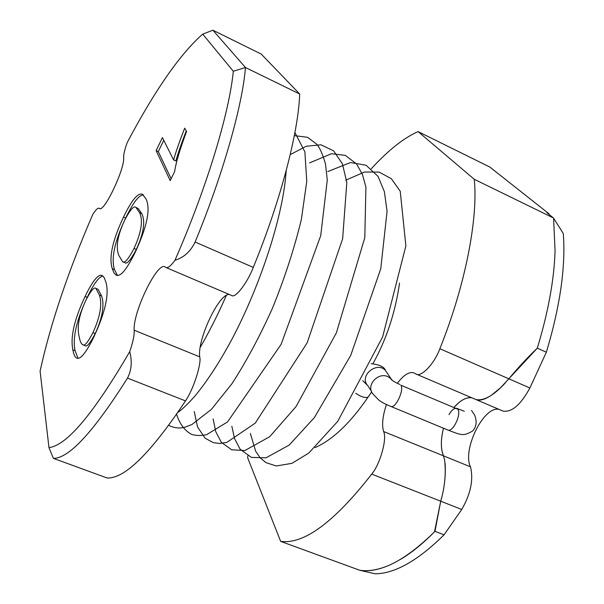 <?xml version="1.0" encoding="UTF-8"?>
<svg xmlns="http://www.w3.org/2000/svg" width="604" height="604" viewBox="0 0 604 604"><rect width="100%" height="100%" fill="white"/><g stroke="black" fill="none" stroke-linecap="round" stroke-linejoin="round"><path stroke-width="0.91" d="M498.987 409.369C483.51 405.699 462.045 450.191 470.478 466.816C473.634 479.629 470.72 493.853 461.735 509.482L444.068 534.812C417.93 560.603 394.986 573.596 375.22 573.8L359.757 570.267L280.656 541.38C303.857 544.612 334.216 522.188 371.732 474.102C380.233 463.993 387.285 438.519 383.608 431.535L443.427 455.831L444.635 460.112C446.107 473.619 444.793 487.322 440.709 501.214L434.518 531.83C405.292 560.535 380.369 573.347 359.757 570.267C368.161 571.49 377.462 570.033 387.662 565.888M247.829 455.831L247.685 457.87L280.656 541.38M549.187 214.556L548.983 213.786L489.836 167.051L418.081 131.597C403.766 137.946 388.191 150.313 371.347 168.697M548.983 213.786L547.02 212.827L553.468 217.984L474.231 179.275L418.081 131.597M373.023 363.6L373.408 362.868C386.703 338.625 395.416 312.034 399.538 283.08M53.379 458.361C68.901 458.542 93.605 431.784 127.497 378.096L185.488 400.897C150.668 453.226 124.537 478.919 107.104 477.983L53.379 458.361L48.969 447.587L40.09 371.12C50.426 324.008 68.003 271.747 92.827 214.329C95.779 209.784 97.848 207.761 99.048 208.252L99.645 208.637C104.613 211.619 124.824 168.667 123.654 157.72C123.48 154.7 124.673 149.626 127.233 142.521C154.76 90.517 179.728 54.556 202.144 34.632L202.718 34.149M195.107 242.03C190.577 251.468 183.858 257.561 174.956 260.301C170.857 265.926 167.852 268.319 165.941 267.489L231.679 295.499C235.303 298.67 247.61 282.483 253.28 267.391L195.107 242.03C223.835 172.525 242.665 103.843 245.443 67.512L212.902 30.2L202.725 34.141L233.318 71.257L245.443 67.512L299.675 94.005L261.268 54.103L212.902 30.2M553.604 219.131L555.076 250.819C554.155 279.735 548.228 312.185 537.296 348.168L508.847 378.814L439.855 348.734C434.752 363.193 421.184 377.772 415.982 374.012L413.974 372.894C409.338 371.4 403.782 374.865 397.311 383.283M386.417 404.476C382.619 416.148 381.683 425.171 383.608 431.535M439.855 348.734C466.129 283.487 478.247 216.655 474.231 179.275M185.488 400.897C193.288 389.814 201.766 363.442 199.728 356.843C197.123 340.271 218.376 294.231 229.082 294.397M253.28 267.391C281.419 198.897 298.58 130.615 299.675 94.005M127.497 378.096C131.551 370.275 132.291 361.456 129.717 351.664C132.993 342.136 134.481 334.986 134.186 330.222L199.728 356.843M48.969 447.579C66.697 445.616 93.612 413.649 129.717 351.664M174.956 260.301C206.764 187.648 229.203 113.378 233.318 71.264M471.769 397.779C467.964 397.228 463.713 398.783 459.017 402.445L454.117 407.255C460.391 400.278 466.273 397.122 471.754 397.772M443.396 455.756L443.449 455.839C440.663 448.696 440.678 439.493 443.502 428.221C441.282 436.926 440.799 444.552 442.03 451.105L443.427 455.831M165.941 267.489L164.718 266.696C156.512 262.914 132.669 313.046 134.186 330.222M508.847 378.814L500.573 387.723L491.671 395.046C485.11 399.493 479.87 400.996 475.952 399.561C484.008 401.056 493.838 395.461 505.412 382.777M92.941 332.668C87.761 342.559 84.349 346.56 82.703 344.673C81.223 343.993 80.053 341.358 79.192 336.768C76.768 327.232 79.003 315.046 85.896 300.218C90.917 290.554 94.269 286.628 95.953 288.433L99.426 295.137C102.37 304.19 100.211 316.7 92.941 332.668L95.228 333.582C90.041 343.465 86.621 347.459 84.96 345.571L82.703 344.673M123.495 217.108C112.48 240.468 108.743 257.666 112.284 268.697L114.05 273.061L116.346 275.22C120.558 276.949 126.84 269.316 135.198 252.313C147.066 226.757 150.706 209.022 146.115 199.109L142.423 194.277C137.991 192.517 131.68 200.128 123.495 217.108L125.64 218.044C114.624 241.389 110.91 258.58 114.503 269.626L117.486 275.454M156.126 150.615L170.207 180.634L174.616 171.604C175.945 162.619 179.932 149.241 186.576 131.468L184.688 128.161C179.758 140.717 176.058 151.31 173.582 159.917L162.416 137.621L156.126 150.615L158.286 151.596L171.128 178.746M72.858 349.799C73.696 354.631 75.039 357.417 76.889 358.157C80.559 359.584 86.191 352.562 93.786 337.092C105.406 312.072 109.422 293.687 105.836 281.955L104.152 277.538L102.008 275.439C98.18 273.997 92.54 281.003 85.088 296.458C74.307 319.32 70.23 337.1 72.858 349.799L75.07 350.675L78.052 358.331M134.035 248.448C128.297 259.32 124.477 263.714 122.574 261.638L118.777 255.333C115.606 247.149 117.538 235.5 124.575 220.369C130.192 209.633 133.99 205.337 135.96 207.474L139.539 212.631C143.276 220.241 141.442 232.178 134.035 248.448L136.323 249.429C130.577 260.286 126.749 264.673 124.832 262.589L122.574 261.638M143.525 194.979C139.147 194.73 133.19 202.416 125.64 218.044M163.76 140.294L158.286 151.596M173.582 159.917L175.855 160.951C178.203 152.737 181.676 142.725 186.266 130.925M103.073 276.141C99.282 276.262 94.005 283.329 87.233 297.334C76.451 320.18 72.397 337.961 75.07 350.675M135.96 207.474L138.15 208.433L141.759 213.605C145.541 221.223 143.729 233.167 136.323 249.429M95.953 288.433L98.135 289.339L101.646 296.051C104.628 305.111 102.484 317.621 95.228 333.582M547.02 212.827L553.468 217.984L563.29 233.514C565.805 266.523 560.165 306.1 546.356 352.23L529.874 387.979C520.761 404.786 511.799 412.487 503.004 411.082L415.982 374.012M444.068 534.812L434.993 531.339L440.709 501.214C444.34 488.84 445.82 476.269 445.148 463.51M400.86 559.183C411.754 552.668 423.132 543.381 434.993 531.339M529.874 387.979L508.855 378.814C518.61 367.104 528.092 356.889 537.296 348.168L546.356 352.23M443.449 455.839L470.478 466.816M495.069 171.242L489.836 167.051M371.732 474.102L461.735 509.482M99.992 208.712L99.328 208.425M112.284 268.697L114.503 269.626M85.088 296.458L87.233 297.334M139.539 212.631L141.759 213.605M99.426 295.137L101.646 296.051M368.946 395.831L368.078 397.115C365.11 398.172 361.018 396.896 355.816 393.287M371.498 391.46L368.025 385.941C358.195 375.862 377.243 360.777 385.503 370.509L387.353 373.257M392.358 380.46L391.098 378.829L387.791 376.571C377.651 371.868 365.148 386.115 373.385 394.465L378.791 400.029C381.086 401.924 385.103 404.053 390.818 406.416L390.818 406.416C395.688 408.772 404.401 389.663 400.86 385.216L457.787 409.187C461.705 413.748 453.091 432.524 447.828 430.018L390.818 406.416M448.991 414.638C451.671 410.01 454.268 407.919 456.798 408.387L464.287 411.241M100.136 208.712L99.056 208.244M371.687 391.913L368.078 397.115C350.267 423.079 332.6 439.908 315.077 447.594M367.126 384.801L362.74 380.671L367.655 385.511M371.166 363.699C379.538 364.612 384.318 366.885 385.503 370.509L391.098 378.829C390.426 379.644 395.779 382.861 399.954 384.446M226.417 295.25C217.885 314.669 209.112 332.117 200.09 347.602M286.16 170.781C283.419 215.492 260.332 285.518 231.717 339.659C219.328 362.611 207.074 381.388 194.971 395.998C187.768 404.099 182.114 409.527 178.006 412.283M294.911 132.518L304.884 151.831L306.757 181.442L301.336 219.569C294.254 248.712 284.627 278.263 272.464 308.229C259.667 336.594 246.183 361.721 232.027 383.6L211.445 409.323L191.996 424.491L185.368 427.058C179.849 428.674 174.337 428.115 168.818 425.382M294.322 135.606L307.632 137.334L316.738 144.197C319.629 147.414 322.544 153.945 325.473 163.805L327.277 180.022L320.709 235.681L281.139 344.318L227.557 421.924L206.681 434.638C201.283 435.854 196.209 435.756 191.46 434.344C184.537 430.448 179.592 423.781 176.61 414.344M291.068 154.194L306.273 146.243L320.958 144.817L333.604 150.849L342.377 163.729L346.817 182.34L342.649 238.723L307.126 342.898L255.273 423.117L226.832 442.4L219.879 443.457L213.363 442.664L205.088 438.187L197.561 426.99L194.209 411.483M309.535 162.906L331.468 153.726L345.284 155.371L356.511 163.903L362.423 174.367L365.918 187.142L364.801 237.689L336.383 332.834L296.066 406.56L269.694 436.715L244.952 450.509L231.664 449.806L221.306 442.294L215.719 431.588L213.121 418.927M327.761 171.574L350.471 162.559L366.047 165.232L378.081 176.436L384.393 191.702L387.066 211.272L380.762 268.735L350.697 355.469L314.329 417.651L289.24 445.035L266.017 457.824L251.43 457.394L240.143 449.263L234.548 438.595L231.838 426.25M345.745 180.181L364.597 171.989L379.184 172.117L391.362 178.716L400.241 191.287L405.873 245.873L382.642 336.896L337.742 421.365L308.772 453.076L291.974 463.344L276.27 465.986L265.949 462.619L260.158 457.794L255.666 451.271L250.366 433.468M471.535 410.433L474.691 415.22C477.1 421.471 476.443 426.718 472.713 430.939C463.2 436.549 461.501 435.205 447.828 430.018"/></g></svg>
